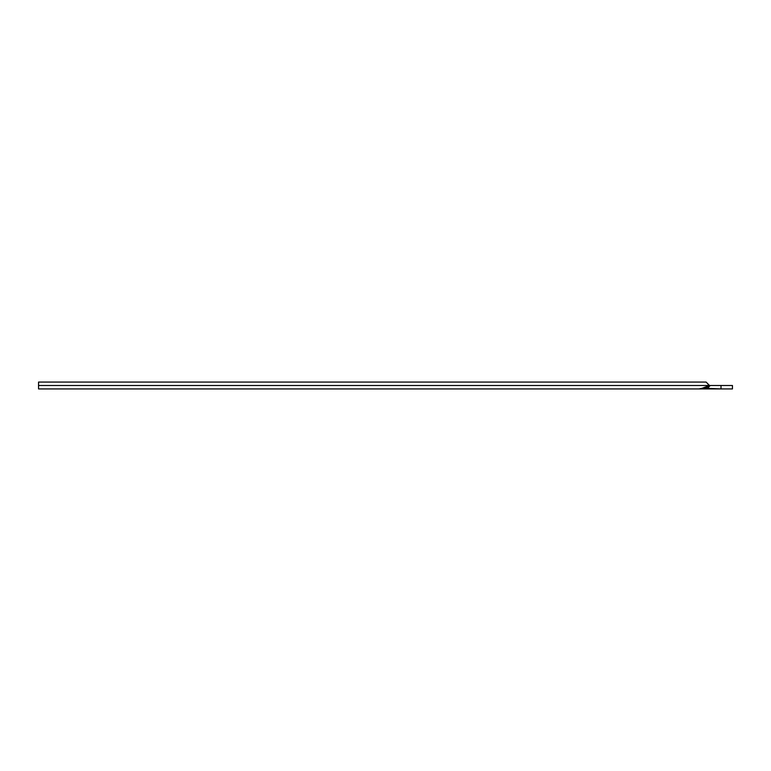 <?xml version="1.0" encoding="UTF-8"?>
<svg xmlns="http://www.w3.org/2000/svg" width="771" height="771" viewBox="0 0 771 771"><rect width="100%" height="100%" fill="white"/><g stroke="black" fill="none" stroke-linecap="round" stroke-linejoin="round"><path stroke-width="1.16" d="M710.274 388.931L732.45 388.931L721.001 388.931L721.001 385.5L709.879 385.5L707.932 388.362L721.001 388.931L721.001 385.5L732.45 385.5L709.551 385.5L707.932 388.362L698.989 388.931L710.274 388.931L698.989 388.931L707.065 387.293L709.185 385.5L38.55 385.5L38.55 388.931L38.55 382.069L38.55 385.5L709.185 385.5L708.327 386.637M708.337 386.628L707.065 387.293M703.152 388.468L701.668 388.729M732.45 385.5L732.45 388.931L732.45 385.5M38.55 388.931L698.989 388.931C703.171 389.047 706.564 387.9 709.185 385.5L707.807 383.756M709.185 385.5L706.901 382.859L709.551 385.5M38.55 382.069L706.111 382.069L706.901 382.859M709.802 386.069L709.879 385.5M709.175 385.596L700.646 388.854M705.629 388.603L704.906 388.671"/></g></svg>

